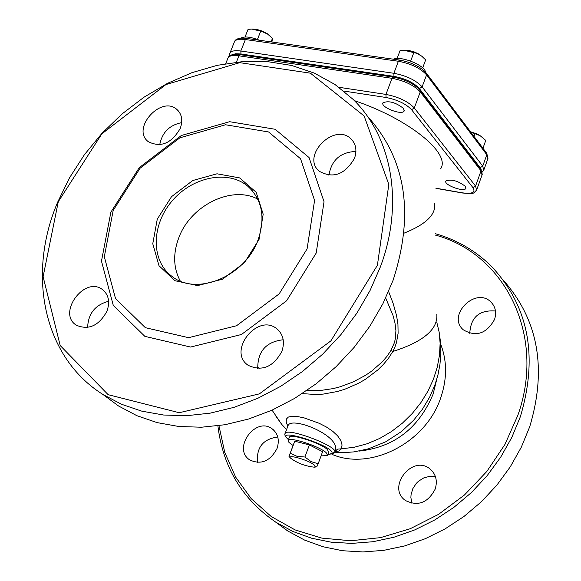 <?xml version="1.0" encoding="UTF-8"?>
<svg xmlns="http://www.w3.org/2000/svg" width="581" height="581" viewBox="0 0 581 581"><rect width="100%" height="100%" fill="white"/><g stroke="black" fill="none" stroke-linecap="round" stroke-linejoin="round"><path stroke-width="0.87" d="M286.593 429.555L281.698 424.355L275.009 414.892M334.729 451.865L338.781 451.045L341.403 448.83L337.517 449.128L334.845 451.575M436.759 322.056L439.178 332.281L440.122 343.277L439.519 354.947L437.304 367.032L433.462 379.146L427.95 391.151L420.862 402.677L412.343 413.382L402.451 423.113L391.456 431.567L379.633 438.481L367.098 443.768L354.272 447.247L341.403 448.83L342.064 444.966L340.829 440.551L337.67 435.91L332.768 431.32L326.449 427.035L319.172 423.28L304.146 417.899L297.523 416.548L292.156 416.236L288.372 417.049L286.375 419.054L286.222 422.198L287.806 426.287L288.14 425.386C292.127 415.96 343.567 436.723 334.714 451.902M302.265 393.606L316.079 394.535L323.203 394.1L337.612 391.463L344.78 389.263L358.746 383.169L365.427 379.284L377.861 369.886L383.46 364.352L388.5 358.23L392.821 351.49L394.877 347.147L396.474 342.608L398.108 333.262L397.941 324.191L396.54 315.541L393.097 303.297L388.609 291.524M288.496 439.585C271.915 425.938 336.66 446.702 331.824 453.529L334.554 452.279C339.732 447.101 287.733 427.144 285.184 433.332L285.01 433.825M354.352 100.622C408.886 118.916 451.263 153.522 440.623 168.853M465.352 186.341C457.901 180.756 451.408 178.963 445.874 180.945C443.223 184.729 464.154 192.551 465.875 188.418L465.352 186.341M403.534 108.451C395.639 102.336 388.791 100.44 383.002 102.757C379.981 107.064 402.132 115.706 404.173 111.015L403.534 108.451M180.284 281.066C173.327 268.073 172.855 253.577 178.868 237.585C190.699 205.398 231.739 185.099 257.775 199.13M435.242 235.051C505.1 253.614 546.365 335.716 517.773 415.524L504.853 444.588L486.842 471.445L464.437 495.012L438.539 514.359L410.179 528.739L380.511 537.628L350.692 540.758L321.867 538.115L295.09 529.916L271.298 516.574L251.268 498.709L235.61 477.037L224.753 452.396L218.943 425.67M494.562 319.448C486.45 333.784 476.035 337.249 463.318 329.826C446.448 315.476 475.839 286.15 491.061 302.164C495.52 306.855 496.69 312.614 494.562 319.448M277.05 448.459C270.267 461.198 261.21 465.054 249.888 460.021C231.884 448.859 255.56 415.923 272.228 428.88C278.067 433.629 279.672 440.158 277.05 448.459M435.198 489.086C427.957 502.819 418.059 506.639 405.502 500.539C386.278 487.561 412.314 454.073 430.02 468.947C435.939 474.081 437.667 480.792 435.198 489.086M385.69 298.009L392.988 315.41L394.949 322.825L395.922 330.604L395.363 338.708L394.368 342.768L390.926 350.488L386.946 356.393L382.298 361.796L371.564 371.201L365.667 375.232L353.132 381.957L339.943 386.852L333.233 388.58L319.819 390.592L306.732 390.621M328.919 175.295C331.468 160.065 340.473 152.12 355.921 151.459M159.731 144.734C162.121 132.461 169.434 125.089 181.686 122.635M87.629 327.466C88.189 313.58 95.182 304.843 108.618 301.27M257.732 368.521C257.637 351.316 266.127 341.73 283.194 339.762M436.796 314.132C438.147 329.224 423.484 341.672 392.821 351.49L390.926 350.488M217.897 425.815C222.93 467.218 242.313 499.391 276.055 522.341L293.049 531.528L311.554 538.202L331.257 542.196L351.81 543.395L372.849 541.739L393.983 537.222L414.805 529.894L434.908 519.879L453.906 507.344L471.423 492.528L487.11 475.708L500.655 457.218L511.81 437.413L520.365 416.693C538.333 356.356 528.725 306.274 491.548 266.454C475.679 250.738 456.906 239.808 435.213 233.664M503.727 280.674C538.369 320.16 547.033 368.848 529.727 426.723L521.28 447.247L510.263 466.848L496.871 485.142L481.358 501.773L464.03 516.422L445.22 528.804L425.314 538.696L404.688 545.915L383.743 550.352L362.885 551.95L342.492 550.723L322.949 546.728L304.582 540.083L287.704 530.94L275.329 521.869M411.929 503.349L410.883 497.583L411.065 494.569L412.822 488.672L416.257 483.428L418.502 481.221L423.767 477.916L429.613 476.355L435.452 476.696M257.565 462.476C256.243 447.544 262.975 439.047 277.754 436.992M469.775 333.363C470.69 317.262 479.26 309.804 495.47 310.995M259.061 239.372L244.507 262.648L222.501 279.185L197.605 285.598L174.939 280.71L158.998 265.713L152.767 243.744L157.269 219.168L171.518 196.676L192.769 180.524L217.025 173.799L239.641 177.909L256.177 192.267L263.186 214.193L259.061 239.372M258.037 239.946C265.582 217.672 262.249 199.842 248.051 186.45C228.369 169.441 192.478 176.639 172.034 201.019C151.256 225.13 150.806 260.775 171.845 276.273C196.436 296.564 245.262 276.411 258.037 239.946M307.088 248.908L314.582 200.438L300.544 158.729L268.567 131.96L225.537 124.762L179.899 137.806L140.065 168.243L113.186 210.416L104.311 256.715L115.525 298.569L145.373 327.684L188.564 337.677L236.532 325.752L279.12 293.928L307.088 248.908M104.427 395.559L118.502 405.959L136.898 415.698L157.088 422.605L178.737 426.483L201.462 427.224L224.854 424.747L248.479 419.061L271.879 410.237L294.589 398.406L316.166 383.78L336.159 366.633L354.185 347.307L369.879 326.173L382.93 303.667L393.105 280.231C414.594 213.474 406.01 158.809 367.366 116.229M57.606 202.297L69.509 177.844L84.412 154.684L102.024 133.267L121.988 113.999L143.921 97.252L167.422 83.366L192.02 72.647L217.258 65.326L242.633 61.615L267.616 61.637L291.684 65.464L314.306 73.104L334.946 84.463L353.11 99.373C391.935 137.022 404.209 203.096 380.468 266.679L370.126 290.377L356.887 313.152L340.974 334.547L322.724 354.127L302.476 371.506L280.652 386.336L257.688 398.355L234.041 407.339L210.177 413.149L186.559 415.705L163.631 415.023L141.808 411.166L121.465 404.245L102.939 394.463C43.401 357.308 26.733 274.704 57.606 202.297M377.403 265.27L388.82 184.417L364.12 115.96L310.407 73.177L239.786 62.661L165.955 84.55L101.849 133.826L58.282 201.709L43.11 276.709L60.199 345.557L108.16 394.681L179.224 412.721L259.358 393.874L330.894 340.865L377.403 265.27M316.187 253.076L286.586 300.805L241.435 334.503L190.583 347.053L144.851 336.355L113.295 305.439L101.472 261.123L110.877 212.181L139.266 167.648L181.337 135.504L229.575 121.698L275.125 129.272L309.063 157.553L324.038 201.709L316.187 253.076M281.901 351.331C273.259 367.105 262.009 371.767 248.152 365.304C227.098 351.316 257.506 312.651 276.825 328.781C283.281 334.358 284.973 341.875 281.901 351.331M106.933 311.263C98.864 325.796 88.661 330.436 76.329 325.207C56.88 313.348 84.485 275.648 102.401 289.512C108.676 294.618 110.187 301.866 106.933 311.263M180.204 128.503C171.388 143.536 160.734 147.923 148.235 141.655C130.899 128.583 161.358 94.754 177.067 109.62C181.984 114.341 183.022 120.637 180.204 128.503M354.519 158.257C344.925 174.649 333.131 178.955 319.136 171.177C300.762 155.817 334.663 121.821 351.185 139.062C356.022 144.117 357.133 150.515 354.519 158.257M483.014 148.068L485.76 140.413L480.16 135.714L470.741 132.069M470.508 131.756L477.604 134.131L482.833 137.574M473.958 136.332L474.917 133.681M485.542 151.706L482.404 147.552M422.677 67.904L425.662 59.865L421.566 56.037L416.533 53.256L403.722 50.198L400.098 50.503L397.092 58.521M404.129 50.191L408.915 50.474L414.435 52.007L418.356 53.808L422.329 56.64M410.658 61.078L413.89 52.421M425.466 72.088C424.994 65.297 400.745 55.544 393.446 59.211M271.923 41.999L272.474 38.331L267.696 34.156L261.77 31.418L251.791 29.057L248.065 29.377L245.051 36.973M252.176 29.057L256.86 29.42L262.423 31.142L267.478 33.814L270.136 36.044M271.08 41.883L272.474 38.331M257.448 39.443L260.731 31.134M259.453 40.234C250.542 36.77 244.332 36.087 240.832 38.186M290.268 453.245L294.727 441.204L288.989 456.375L290.268 453.245L297.123 456.361L304.916 457.015L311.104 461.626L318.177 463.761L316.71 466.848L314.394 467.168M314.19 464.945C308.801 460.203 287.196 453.928 290.442 458.031C297.029 463.035 304.967 466.085 314.27 467.182L315.352 466.47L314.19 464.945M294.727 441.204L309.368 444.915L304.916 457.015M309.368 444.915L322.593 451.691L318.177 463.761M292.984 445.46L288.953 442.432L288.22 440.347C289.52 436.585 318.925 446.055 326.086 452.577L327.735 455.519L321.046 455.911M289.244 437.573L289.389 437.195C290.703 433.397 320.095 442.853 327.248 449.403L328.89 452.352L327.873 455.134M404.1 233.134C425.931 224.397 436.106 214.527 434.624 203.524M331.824 453.529L328.105 454.516M227.825 58.398L228.101 57.715C229.466 55.667 233.068 55.028 238.922 55.812L240.185 54.687L393.163 77.099M236.394 62.182L238.922 55.812L391.993 78.304L393.199 77.106C405.044 79.343 413.97 83.664 419.976 90.077L420.259 91.885L481.032 170.85L480.741 169.122L420.157 90.309M391.993 78.304C404.666 80.752 414.086 85.284 420.259 91.885L414.297 107.979C408.08 101.443 398.631 96.918 385.951 94.42L391.993 78.304M343.85 91.057L386.038 97.492C397.44 99.75 405.945 103.81 411.544 109.686L472.978 187.663L475.57 186.08L481.032 170.85L482.019 175.041L476.827 189.529M472.978 187.663C475.824 192.442 472.295 194.163 462.382 192.834L462.672 193.03C476.522 193.96 472.455 193.4 476.587 190.212L475.57 186.08L414.297 107.979L411.544 109.686M386.038 97.492L385.951 94.42L338.977 87.295M462.382 192.834L435.946 188.208M331.969 454.342C370.475 471.176 426.113 442.7 440.768 397.68C447.167 378.79 447.138 360.968 440.696 344.221M436.81 379.124L433.07 394.223C418.661 428.357 393.954 447.319 358.949 451.117M232.088 54.803L235.595 53.742L240.984 53.982L240.825 51.019C234.971 50.242 231.361 50.888 229.996 52.951L229.713 53.67M240.984 53.982L393.962 76.365L393.882 73.286L240.825 51.019L245.378 39.537L246.627 38.419C239.721 37.656 235.69 38.695 234.535 41.549C235.915 39.457 239.532 38.782 245.378 39.537L398.384 61.259C411.05 63.656 420.441 68.188 426.57 74.862L486.813 154.735L487.771 158.991L483.966 169.616M393.962 76.365C405.349 78.558 413.825 82.625 419.373 88.581L422.118 86.874C415.96 80.243 406.547 75.719 393.882 73.286L398.384 61.259L399.568 60.075C411.421 62.261 420.324 66.59 426.301 73.075L426.57 74.862L422.118 86.874L482.738 166.108L486.813 154.735L486.537 153.028L426.476 73.315M419.373 88.581L480.146 167.684L482.738 166.108L483.712 170.313L482.274 172.085M480.146 167.684L481.228 169.79M234.259 42.246L229.996 52.951L229.604 55.95M281.698 424.355L286.542 429.686M334.605 452.192L344.279 452.592L353.996 451.887L368.412 448.837L385.668 441.821L401.435 431.581L413.621 420.245L422.445 409.198L429.671 397.099L434.784 385.319L437.943 374.941L439.955 364.352L440.848 353.473L440.536 342.086L438.938 330.894M288.096 425.517L288.045 424.399L288.14 425.386L285.184 433.332C284.145 434.508 285.235 436.636 288.452 439.723M328.054 454.654L333.922 453.187M225.726 63.678L228.101 57.715C229.248 54.875 233.279 53.866 240.185 54.687M480.923 169.354L482.274 174.315M462.672 193.03L435.932 188.346M404.173 111.015L404.325 110.615M257.521 367.119L259.308 368.521M272.075 410.15L281.712 424.37M287.704 530.94L276.055 522.341M431.923 470.69L430.02 468.947M273.68 430.071L272.228 428.88M492.804 304.19L491.061 302.164M252.728 191.207L248.051 186.45M118.502 405.959L102.939 394.463M278.895 330.676L276.825 328.781M103.963 290.798L102.401 289.512M178.57 111.153L177.067 109.62M353.066 141.263L351.185 139.062M486.711 153.261L488.033 158.25M246.627 38.419L399.539 60.075M290.442 458.031L288.989 456.375M288.22 440.347L289.389 437.195"/></g></svg>
